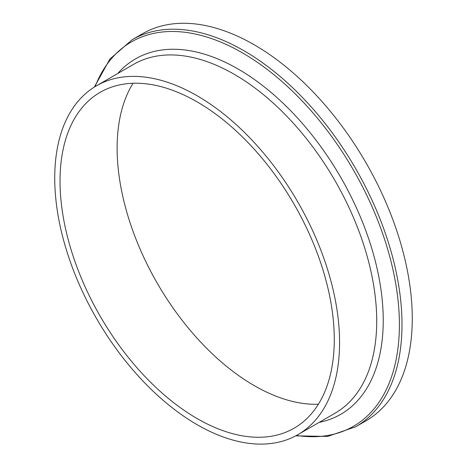 <?xml version="1.0" encoding="UTF-8"?>
<svg xmlns="http://www.w3.org/2000/svg" width="467" height="467" viewBox="0 0 467 467"><rect width="100%" height="100%" fill="white"/><g stroke="black" fill="none" stroke-linecap="round" stroke-linejoin="round"><path stroke-width="0.7" d="M295.745 435.851L327.758 436.406L355.708 426.75L365.988 420.82A223.477 129.026 -120 0 0 412.268 318.517A223.477 129.026 -120 0 0 314.723 93.616A223.477 129.026 -120 0 0 142.511 33.741L132.231 39.677L109.897 59.052L94.375 87.055M339.579 342.469A201.417 116.289 -120 0 0 251.66 139.773A201.417 116.289 -120 0 0 96.447 85.811A201.417 116.289 -120 0 0 96.447 318.389A201.417 116.289 -120 0 0 297.864 434.678A201.417 116.289 -120 0 0 339.579 342.469M334.279 339.41A193.922 111.963 -120 0 0 249.629 144.256A193.922 111.963 -120 0 0 100.195 92.303A193.922 111.963 -120 0 0 100.195 316.223A193.922 111.963 -120 0 0 294.117 428.186A193.922 111.963 -120 0 0 334.279 339.41M133.037 83.266A193.922 111.963 -120 0 0 157.286 283.259A193.922 111.963 -120 0 0 318.366 404.259M355.708 426.75A223.477 129.026 -120 0 0 401.994 324.448A223.477 129.026 -120 0 0 304.443 99.547A223.477 129.026 -120 0 0 132.231 39.677M95.087 86.611A221.959 128.151 60 0 1 269.885 71.509A221.959 128.151 60 0 1 399.39 324.711A221.959 128.151 60 0 1 296.487 435.448M319.194 422.361A205.211 118.478 -120 0 0 383.238 320.362A205.211 118.478 -120 0 0 280.509 100.808A205.211 118.478 -120 0 0 117.777 73.494M96.447 85.811L133.585 64.364A201.417 116.289 60 0 1 288.804 118.332A201.417 116.289 60 0 1 376.717 321.027A201.417 116.289 60 0 1 335.002 413.237L297.864 434.678"/></g></svg>
